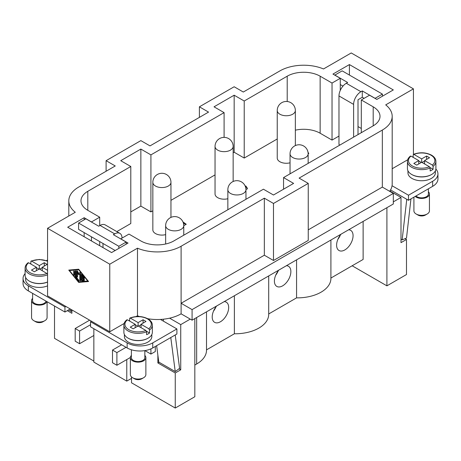 <?xml version="1.0" encoding="UTF-8"?>
<svg xmlns="http://www.w3.org/2000/svg" width="461" height="461" viewBox="0 0 461 461"><rect width="100%" height="100%" fill="white"/><g stroke="black" fill="none" stroke-linecap="round" stroke-linejoin="round"><path stroke-width="0.69" d="M353.616 137.13L353.616 104.393A10.349 5.976 -60 0 1 355.759 97.179A10.349 5.976 -60 0 1 360.934 91.716L346.297 83.268A10.349 5.976 120 0 0 341.123 88.731A10.349 5.976 120 0 0 338.979 95.94L338.979 144.529L339.895 145.054M346.297 83.268L347.652 82.484L334.847 75.091L342.166 70.867L382.411 94.102L375.093 98.331L362.288 90.938L362.288 97.271L358.007 99.743L358.007 134.6M130.797 211.91L140.859 206.102L150.92 211.91L152.845 210.804M170.956 200.345L215.045 174.892M116.817 231.601L130.797 223.527L130.797 166.496L120.736 160.687L140.859 149.07L150.92 154.879L224.098 112.628L214.037 106.819L234.159 95.202L244.221 101.011L287.209 76.192A23.286 13.444 180 0 1 320.141 76.192L332.029 83.055L340.264 78.301L332.946 74.077L349.409 64.575L393.314 89.924L376.85 99.426L369.532 95.202L361.303 99.956L373.191 106.819A23.286 13.444 180 0 1 380.008 116.328A23.286 13.444 180 0 1 373.191 125.83L283.55 177.583L293.611 183.392L273.488 195.009L263.427 189.2L173.791 240.953A23.286 13.444 180 0 1 140.859 240.953L128.971 234.09L120.736 238.844L128.054 243.068L111.591 252.57L67.686 227.227L84.15 217.719L91.468 221.943L99.697 217.189L87.809 210.325A23.286 13.444 180 0 1 80.992 200.823A23.286 13.444 180 0 1 87.809 191.315L130.797 166.496M358.007 126.573L361.303 128.475M295.351 130.175A23.286 13.444 180 0 1 320.141 133.223L332.029 140.092L338.979 136.076M233.151 152.816L234.159 152.239L244.221 158.048L277.24 138.98M182.959 221.925L186.244 224.259L183.76 225.694M183.616 224.04L184.06 223.787L183.466 223.36M245.851 188.347L245.569 187.103M245.235 186.186L245.874 186.002L247.459 188.411L247.084 189.131L245.949 189.344M307.487 150.401L307.608 150.712M308.017 152.239L308.795 153.507L308.155 153.778M277.24 110.519A9.053 5.227 0 0 0 279.89 114.213A9.053 5.227 0 0 0 289.762 115.348A9.053 5.227 0 0 0 295.351 110.519A9.053 9.053 0 0 0 290.822 102.676A9.053 9.053 0 0 0 277.24 110.519L277.24 158.048A9.053 5.227 0 0 0 279.89 161.742A9.053 5.227 0 0 0 290.044 162.802M215.045 146.425A9.053 5.227 0 0 0 217.696 150.125A9.053 5.227 0 0 0 227.561 151.26A9.053 5.227 0 0 0 233.151 146.425A9.053 9.053 0 0 0 228.627 138.588A9.053 9.053 0 0 0 215.045 146.425L215.045 193.954A9.053 5.227 0 0 0 217.696 197.654A9.053 5.227 0 0 0 227.849 198.714M152.845 182.337A9.053 5.227 0 0 0 155.495 186.037A9.053 5.227 0 0 0 165.366 187.166A9.053 5.227 0 0 0 170.956 182.337A9.053 9.053 0 0 0 166.427 174.494A9.053 9.053 0 0 0 152.845 182.337L152.845 229.866A9.053 5.227 0 0 0 155.495 233.56A9.053 5.227 0 0 0 165.649 234.626M183.68 224.426L184.06 223.787M183.207 222.519L185.916 224.449M245.385 186.567L245.874 186.423L247.442 188.612M245.903 188.71L245.978 188.025M245.874 186.423L245.874 186.002M308.104 152.856L308.559 153.64M349.409 75.051L349.409 64.575M361.303 132.699L361.303 99.956M283.55 189.2L283.55 177.583M362.288 90.938L360.934 91.716M102.993 247.609L102.993 243.471M105.241 224.916L119.877 233.364L105.241 224.916A10.349 5.976 120 0 0 100.066 225.429L98.712 226.213L85.907 218.819L78.589 223.043L118.834 246.278L126.153 242.054L113.348 234.661L114.703 233.877A10.349 5.976 -60 0 1 119.877 233.364A10.349 5.976 -60 0 1 122.021 238.101M84.15 236.729L84.15 232.592M84.15 219.834L84.15 217.719M91.468 240.953L91.468 236.816M99.697 245.707L99.697 241.57M99.697 225.642L99.697 217.189M140.859 206.102L140.859 149.07M150.92 211.91L150.92 154.879M224.098 137.372L224.098 112.628M234.159 152.239L234.159 95.202M244.221 158.048L244.221 101.011M332.029 140.092L332.029 83.055M340.264 90.425L340.264 78.301M279.89 70.908A33.63 19.42 180 0 1 323.513 68.96L351.236 52.957L413.436 88.864L385.713 104.872A33.63 19.42 180 0 1 392.19 116.328A33.63 19.42 180 0 1 382.336 130.054L299.103 178.113L308.248 183.392L273.488 203.462L264.343 198.178L181.11 246.237A33.63 19.42 180 0 1 137.487 248.185L109.764 264.193L47.564 228.281L75.287 212.273A33.63 19.42 180 0 1 68.81 200.823A33.63 19.42 180 0 1 78.664 187.091L115.25 165.966L106.105 160.687L140.859 140.617L150.009 145.901L208.545 112.104L199.4 106.819L234.159 86.754L243.304 92.033L279.89 70.908M124.142 323.484L109.764 331.787L47.564 295.876L47.564 228.281M109.764 331.787L109.764 264.193M78.664 282.409L68.752 270.088L78.664 269.212L88.57 281.533L78.664 282.409L79.396 281.988L88.305 281.198M78.773 269.351L70.245 270.106L69.513 270.526L78.664 281.901L88.086 280.928M87.809 281.089L78.664 269.72L78.94 269.558M78.664 269.72L69.513 270.526M181.11 246.237L181.11 313.832L192.081 320.17L393.314 203.993L393.314 193.43L192.081 309.608L181.11 303.269L264.343 255.215L273.488 260.494L308.248 240.429L308.248 183.392M273.488 260.494L273.488 203.462M308.248 229.866L382.336 187.091L382.336 130.054M393.314 193.43L382.336 187.091M192.081 320.17L192.081 309.608M139.349 316.511A33.63 19.42 180 0 1 137.487 315.779L136.128 316.563M129.627 320.32L128.971 320.695M137.487 315.779L137.487 248.185M84 278.45A0.542 0.311 60 0 1 84 279.331L82.093 278.231L82.093 279.769L83.81 279.614A0.542 0.311 60 0 1 84.19 280.599L81.902 280.801A0.542 0.311 60 0 1 81.332 280.092L81.332 274.612A0.542 0.311 60 0 1 81.902 274.56L84.19 277.401A0.542 0.311 60 0 1 83.81 277.943L82.093 275.811L82.093 277.349L84 278.45M73.708 271.224A0.542 0.311 60 0 1 74.469 271.667L74.469 275.113A0.542 0.311 60 0 1 73.708 274.675L73.708 271.224L74.088 271.005M75.425 277.061A0.542 0.311 60 0 1 75.229 276.571L75.229 271.091A0.542 0.311 60 0 1 75.996 271.529L75.996 276.756L78.854 280.305A0.542 0.311 60 0 1 78.474 280.853L75.425 277.061L75.996 276.733M77.517 272.572L77.517 276.877A0.542 0.311 60 0 1 76.757 276.433L76.757 270.953A0.542 0.311 60 0 1 77.425 271.051L78.664 273.413L79.897 272.48A0.542 0.311 60 0 1 80.566 273.154L80.566 280.663A0.542 0.311 60 0 1 79.805 280.225L79.805 273.892L78.664 274.756L77.517 272.572L78.059 272.261M82.093 275.811L82.652 275.488M82.064 274.756L82.064 279.666A0.542 0.311 -120 0 0 82.634 280.38L84.369 280.225M82.093 278.231L82.824 277.81L84.15 278.571M74.44 271.477L74.44 274.249A0.542 0.311 -120 0 0 74.469 274.439M75.961 271.339L75.961 276.145A0.542 0.311 -120 0 0 75.996 276.335M78.854 273.298L79.344 274.237M79.805 273.892L80.537 273.471L80.537 279.804A0.542 0.311 -120 0 0 80.566 279.994M80.099 272.457L78.664 273.413M77.488 271.172L77.488 276.012A0.542 0.311 -120 0 0 77.517 276.202M181.11 313.832A33.63 19.42 180 0 1 169.608 318.176L180.741 324.607L180.741 369.808L178.995 368.8M190.255 319.116L180.741 324.607M264.343 255.215L264.343 198.178M147.716 318.712A33.63 19.42 180 0 0 160.445 319.438A33.63 19.42 0 0 0 169.608 318.176M126.775 359.568L126.775 381.114L93.848 362.098L93.848 328.722M150.92 348.868L150.92 354.071L144.921 350.608M405.063 238.66L406.487 239.478L400.995 242.647L400.995 197.441L389.868 191.015A33.63 19.42 0 0 0 392.046 185.725L408.498 195.222L408.498 200.293L390.542 189.926M413.177 157.368L413.177 154.833L413.92 154.418L421.671 158.889L426.609 156.037L429.537 157.731L424.598 160.578L432.349 165.055L433.086 166.329A14.228 8.217 180 0 0 435.899 161.425C435.858 158.97 434.4 156.878 431.519 155.144C425.814 152.297 419.787 152.032 413.431 154.343L413.436 88.864M413.177 156.613L412.52 156.988M407.691 159.777L392.19 168.732M389.868 191.015A33.63 19.42 180 0 1 389.654 191.315M392.19 116.328L392.19 183.922A33.63 19.42 180 0 1 392.046 185.725M106.105 171.25L106.105 160.687M199.4 117.382L199.4 106.819M400.995 197.441L393.314 201.878M71.893 309.925L71.893 313.307L67.318 310.662M163.361 319.202L163.361 321.121M159.08 362.248L157.875 362.945L157.875 355.183M180.741 369.808L175.255 372.978L157.875 362.945M406.487 239.478L406.487 274.543L386.912 285.843L386.912 207.686M93.848 361.044L54.513 338.339L54.513 306.018M131.529 376.937L131.529 382.803L175.255 408.043L175.255 372.978M194.824 318.586L194.824 396.742L175.255 408.043M194.824 365.06L196.657 364A33.63 19.42 0 0 0 206.505 350.274L206.505 311.843M330.906 278.046L363.13 259.439L363.13 221.418M268.705 313.953L296.573 297.864A33.63 19.42 0 0 0 330.906 278.45L330.906 240.02M206.505 349.864L234.378 333.776A33.63 19.42 0 0 0 268.705 314.362L268.705 275.932M234.378 333.776L234.378 295.749M224.207 301.621A11.64 6.719 -60 0 1 226.259 302.168A11.64 6.719 -60 0 1 228.673 307.499A11.64 6.719 -60 0 1 223.591 319.214A11.64 6.719 -60 0 1 214.619 322.331A11.64 6.719 -60 0 1 212.204 317.001A11.64 6.719 -60 0 1 216.67 305.977M215.996 306.813A10.868 6.275 -60 0 1 213.512 311.117M296.573 297.864L296.573 259.843M286.408 265.709A11.64 6.719 -60 0 1 288.459 266.256A11.64 6.719 -60 0 1 290.868 271.587A11.64 6.719 -60 0 1 285.785 283.302A11.64 6.719 -60 0 1 276.819 286.419A11.64 6.719 -60 0 1 274.404 281.089A11.64 6.719 -60 0 1 278.865 270.065M278.19 270.907A10.868 6.275 -60 0 1 275.707 275.205M348.608 229.803A11.64 6.719 -60 0 1 350.66 230.344A11.64 6.719 -60 0 1 353.068 235.675A11.64 6.719 -60 0 1 347.986 247.39A11.64 6.719 -60 0 1 339.014 250.513A11.64 6.719 -60 0 1 336.605 245.183A11.64 6.719 -60 0 1 341.065 234.153M340.391 234.995A10.868 6.275 -60 0 1 337.907 239.294M386.912 285.843L352.152 265.778M160.445 319.438L176.897 328.935L152.752 342.875A18.112 10.453 180 0 1 127.138 342.875L90.552 321.755L91.468 321.225M151.83 334.513L151.83 336.542A13.709 7.918 180 0 1 147.814 342.137A13.709 7.918 180 0 1 132.872 343.854A13.709 7.918 180 0 1 124.407 336.542L124.407 334.513M128.239 338.23A13.709 7.918 0 0 0 147.814 338.334A13.709 7.918 0 0 0 147.993 338.23M46.475 260.598L47.564 259.969M65.854 306.438L64.943 306.968L28.352 285.843A18.112 10.453 180 0 1 23.05 278.45A18.112 10.453 180 0 1 25.101 273.615M47.564 285.837A13.709 7.918 180 0 1 33.204 286.586A13.709 7.918 180 0 1 25.62 279.504L25.62 277.476M47.564 282.034A13.709 7.918 180 0 1 29.458 281.198M126.873 319.79C124.896 321.369 123.905 323.155 123.888 325.132L123.888 332.318A14.228 8.217 0 0 0 132.67 339.907A14.228 8.217 0 0 0 148.177 338.126A14.228 8.217 0 0 0 152.343 332.318L152.343 325.132A14.228 8.217 0 0 1 149.537 330.036L149.537 332.992A14.228 8.217 180 0 1 148.177 333.902A14.228 8.217 180 0 1 146.61 334.68L146.61 331.724L145.866 330.451L138.116 325.979L133.177 328.831L130.25 327.143L135.188 324.29L135.188 327.667M129.627 321.075L129.627 318.539L130.365 318.125L138.116 322.596L143.054 319.75L145.981 321.438L141.043 324.29L148.794 328.762A13.196 7.618 0 0 0 147.445 318.903A13.196 7.618 0 0 0 130.365 318.125L129.627 318.539M149.537 330.036L148.794 328.762M141.043 324.29L141.043 327.667M146.506 331.246L149.537 332.992M143.054 319.75L143.054 323.126M138.116 322.596L138.116 325.979M138.484 326.192L141.043 324.711M135.188 324.711L137.753 326.192M135.188 324.29L127.438 319.813L126.7 320.234M47.564 281.982A14.228 8.217 180 0 1 32.8 282.581A14.228 8.217 180 0 1 25.101 275.28L25.101 268.1A14.228 8.217 180 0 0 29.268 273.909A14.228 8.217 180 0 0 47.564 274.802M30.841 264.044L30.841 261.508L31.579 261.087L39.329 265.565L39.329 268.947L47.564 273.903M42.256 267.68L39.698 269.155M38.966 269.155L36.402 267.68M39.329 265.565L44.268 262.712L47.195 264.401L42.256 267.253L47.564 270.319M42.256 267.253L42.256 270.636M39.329 268.947L34.391 271.794L31.463 270.106L36.402 267.253L36.402 270.636M44.268 262.712L44.268 266.095M30.841 261.508L31.579 261.087A13.196 7.618 180 0 1 47.564 261.301M36.402 267.253L28.651 262.782L27.914 263.196M112.507 362.732L112.507 350.06L116.898 352.596L116.898 365.268L112.507 362.732M121.652 344.776L112.507 350.06M130.359 357.494L116.898 365.268M126.043 347.312L116.898 352.596M90.552 324.711L79.574 331.05L79.574 343.722L75.183 341.186L75.183 328.514L79.574 331.05M93.848 335.487L79.574 343.722M89.641 320.17L75.183 328.514M131.529 378.366L126.775 381.114M78.589 223.043L78.589 229.382L115.175 250.502M118.834 246.278L118.834 248.393M126.153 242.054L126.153 244.169M176.897 328.935L176.897 334.006L152.752 347.946A18.112 10.453 0 0 1 127.138 347.946L90.552 326.826L90.552 321.755M150.92 354.071L155.311 351.541L155.311 346.47M131.391 349.766L131.391 357.667A6.725 3.884 0 0 0 135.54 361.251A6.725 3.884 0 0 0 142.875 360.41A6.725 3.884 0 0 0 144.84 357.667L144.84 350.619M131.391 355.431A7.762 4.483 0 0 0 130.354 357.667A7.762 4.483 0 0 0 135.148 361.804A7.762 4.483 0 0 0 143.607 360.83A7.762 4.483 0 0 0 145.878 357.667A7.762 4.483 0 0 0 144.84 355.431M130.354 357.667L130.354 374.562A7.762 4.483 0 0 0 132.63 377.732L134.456 378.786A5.175 2.985 0 0 0 141.775 378.786L143.607 377.732A7.762 4.483 0 0 0 145.878 374.562L145.878 357.667M132.63 377.732A7.762 4.483 0 0 0 143.607 377.732L141.775 378.786M170.783 337.538L175.238 371.578L158.774 362.075L156.631 345.704M175.238 371.578L179.588 368.362L175.215 334.974M64.943 306.968L64.943 312.039L70.245 308.974M23.05 278.45L23.05 283.521A18.112 10.453 0 0 0 28.352 290.914L64.943 312.039M46.008 301.102A6.725 3.884 180 0 1 44.089 303.378A6.725 3.884 180 0 1 36.759 304.22A6.725 3.884 180 0 1 32.604 300.63L32.604 293.369M46.901 301.621A7.762 4.483 180 0 1 44.821 303.799A7.762 4.483 180 0 1 36.361 304.773A7.762 4.483 180 0 1 31.567 300.63A7.762 4.483 180 0 1 32.604 298.394M47.091 301.73L47.091 317.531A7.762 4.483 180 0 1 44.821 320.7A7.762 4.483 180 0 1 33.843 320.7A7.762 4.483 180 0 1 31.567 317.531L31.567 300.63M42.988 321.755L44.821 320.7L42.988 321.755A5.175 2.985 180 0 1 35.67 321.755L33.843 320.7M68.528 309.971L70.965 311.377L70.683 309.227M71.893 310.691L70.965 311.377M408.498 195.222L432.649 181.282A18.112 10.453 0 0 0 437.95 173.889A18.112 10.453 0 0 0 435.881 169.031M435.38 170.8L435.38 172.835A13.709 7.918 180 0 1 431.363 178.43A13.709 7.918 180 0 1 416.421 180.147A13.709 7.918 180 0 1 407.956 172.835L407.956 170.8M431.542 174.523A13.709 7.918 180 0 1 431.363 174.627A13.709 7.918 180 0 1 411.794 174.523M435.899 161.425L435.899 168.605A14.228 8.217 180 0 1 431.732 174.419A14.228 8.217 180 0 1 416.225 176.2A14.228 8.217 180 0 1 407.438 168.605L407.438 161.425A14.228 8.217 180 0 0 411.61 167.234A14.228 8.217 180 0 0 430.159 168.017L429.422 166.744L421.671 162.272L416.732 165.124L413.805 163.43L418.744 160.578L410.993 156.106L410.25 156.521M433.086 166.329L433.086 169.285A14.228 8.217 180 0 1 431.732 170.19A14.228 8.217 180 0 1 430.159 170.973L430.159 168.017M432.349 165.055A13.196 7.618 180 0 0 431 155.196A13.196 7.618 180 0 0 413.92 154.418L413.177 154.833M421.302 162.479L418.744 161.004M421.671 158.889L421.671 162.272M433.086 169.285L430.061 167.539M424.598 161.004L422.034 162.479M418.744 160.578L418.744 163.96M426.609 156.037L426.609 159.42M424.598 160.578L424.598 163.96M342.967 86.121L340.264 84.559M382.411 94.102L382.411 96.216M364.115 98.331L362.288 97.271M437.95 173.889L437.95 178.96A18.112 10.453 180 0 1 432.649 186.353L408.498 200.293M428.396 188.803L428.396 193.954A6.725 3.884 180 0 1 426.425 196.703A6.725 3.884 180 0 1 415.943 195.994M428.396 191.718A7.762 4.483 180 0 1 429.433 193.954A7.762 4.483 180 0 1 427.157 197.124A7.762 4.483 180 0 1 415.194 196.426M429.433 193.954L429.433 210.856A7.762 4.483 180 0 1 427.157 214.025L427.157 214.025A7.762 4.483 180 0 1 416.179 214.025A7.762 4.483 180 0 1 413.909 210.856L413.909 197.17M425.33 215.08L427.157 214.025L425.33 215.08A5.175 2.985 180 0 1 418.012 215.08L416.179 214.025M410.953 198.875L406.498 238.066L402.153 239.87L400.995 239.201M390.225 190.462L390.144 191.177M402.153 239.87L406.763 199.29M227.849 189.73A9.053 5.227 0 0 0 230.5 193.43A9.053 5.227 0 0 0 240.365 194.559A9.053 5.227 0 0 0 245.955 189.73A9.053 9.053 0 0 0 241.431 181.888A9.053 9.053 0 0 0 227.849 189.73L227.849 209.743M165.649 225.642A9.053 5.227 0 0 0 168.3 229.336A9.053 5.227 0 0 0 178.171 230.471A9.053 5.227 0 0 0 183.76 225.642A9.053 9.053 0 0 0 179.231 217.799A9.053 9.053 0 0 0 165.649 225.642L165.649 244.002M290.044 153.818A9.053 5.227 0 0 0 292.7 157.518A9.053 5.227 0 0 0 302.566 158.653A9.053 5.227 0 0 0 308.155 153.818A9.053 9.053 0 0 0 303.626 145.981A9.053 9.053 0 0 0 290.044 153.818L290.044 173.837M373.191 125.83L373.191 106.819M338.979 95.94L353.616 104.393M87.809 210.325L87.809 191.315M287.209 101.506L287.209 76.192M320.141 133.223L320.141 76.192M84 279.331L84.38 279.112M83.81 277.943L84.328 277.643M81.332 274.612L81.712 274.387M81.332 280.092L82.064 279.666M81.902 280.801L82.634 280.38M73.708 274.675L74.44 274.249M75.229 276.571L75.961 276.145M78.474 280.853L78.992 280.547M75.229 271.091L75.616 270.872M79.805 280.225L80.537 279.804M76.757 270.953L77.137 270.734M76.757 276.433L77.488 276.012M196.657 364L196.657 317.531M123.888 325.132A14.228 8.217 0 0 0 128.054 330.94A14.228 8.217 0 0 0 146.61 331.724M127.438 319.813A13.196 7.618 0 0 0 128.786 329.673A13.196 7.618 0 0 0 145.866 330.451M47.08 273.419A13.196 7.618 180 0 1 30 272.641A13.196 7.618 180 0 1 28.651 262.782M100.066 225.429L114.703 233.877M127.138 342.875L127.138 347.946M152.752 342.875L152.752 347.946M28.352 285.843L28.352 290.914M429.422 166.744A13.196 7.618 180 0 1 412.341 165.966A13.196 7.618 180 0 1 410.993 156.106M432.649 181.282L432.649 186.353M307.602 151.075L307.602 150.655M308.155 163.378L308.155 153.818M183.76 235.196L183.76 225.642M233.151 181.49L233.151 146.425M170.956 217.402L170.956 182.337M245.955 199.29L245.955 189.73M295.351 145.578L295.351 110.519M68.81 216.013L68.81 200.823M129.875 318.05C136.231 315.739 142.265 316.004 147.964 318.851C150.845 320.585 152.309 322.677 152.343 325.132M28.086 262.753C26.11 264.337 25.119 266.118 25.101 268.1M47.564 261.012L39.323 259.445L31.089 261.018M410.423 156.077C408.452 157.662 407.455 159.443 407.438 161.425"/></g></svg>
